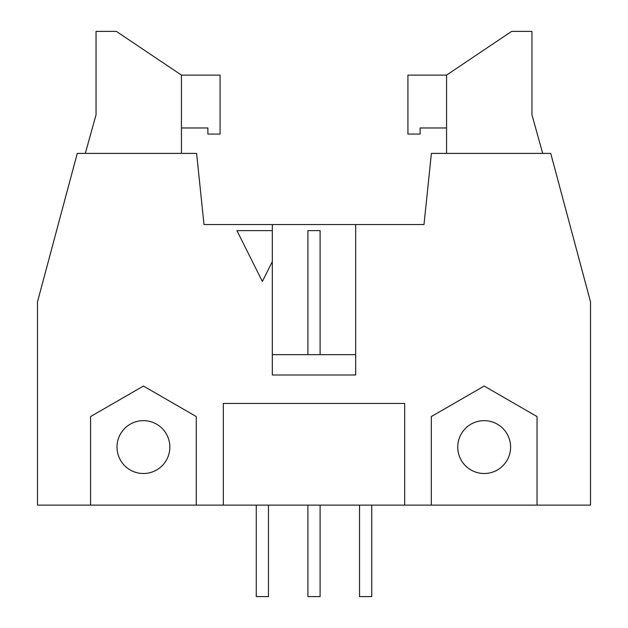 <?xml version="1.0" encoding="UTF-8"?>
<svg xmlns="http://www.w3.org/2000/svg" width="628" height="628" viewBox="0 0 628 628"><rect width="100%" height="100%" fill="white"/><g stroke="black" fill="none" stroke-linecap="round" stroke-linejoin="round"><path stroke-width="0.94" d="M307.901 505.108L307.901 596.6L320.099 596.6L320.099 505.108M320.099 354.663L320.099 230.641L307.901 230.641L307.901 354.663M355.676 224.541L355.676 374.995L272.324 374.995L272.324 261.546L262.363 281.47L236.944 230.641L272.324 230.641L272.324 224.541L424.002 224.541L431.397 153.389L550.732 153.389L590.501 301.801L590.501 505.108L431.31 505.108L431.31 416.568L484.172 386.047L537.034 416.568L537.034 505.108M85.314 153.389L96.053 114.759L96.053 31.4L116.384 31.4L181.445 75.109L220.075 75.109L220.075 134.07L207.876 134.07L207.876 127.971L181.445 127.971L181.445 153.389M181.445 127.971L181.445 75.109M90.565 505.108L90.565 416.568L143.427 386.047L196.281 416.568L196.281 505.108L37.499 505.108L37.499 301.801L77.268 153.389L196.603 153.389L203.998 224.541L272.324 224.541M446.555 75.109L407.925 75.109L407.925 134.07L420.124 134.07L420.124 127.971L446.555 127.971L446.555 75.109L511.616 31.4L531.947 31.4L531.947 114.759L542.686 153.389M446.555 127.971L446.555 153.389M359.538 505.108L359.538 596.6L371.737 596.6L371.737 505.108M256.263 505.108L256.263 596.6L268.462 596.6L268.462 505.108M169.85 447.089A26.431 26.431 0 0 0 130.208 424.198A26.431 26.431 0 0 0 130.208 469.972A26.431 26.431 0 0 0 169.85 447.089M404.675 505.108L223.325 505.108L223.325 403.459L404.675 403.459L404.675 505.108L431.31 505.108M510.603 447.089A26.431 26.431 0 0 1 470.953 469.972A26.431 26.431 0 0 1 470.953 424.198A26.431 26.431 0 0 1 510.603 447.089M223.325 505.108L196.281 505.108M272.324 261.546L272.324 230.641M355.676 354.663L272.324 354.663"/></g></svg>
